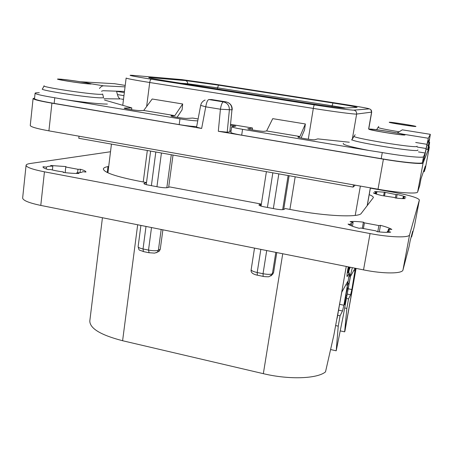 <?xml version="1.0" encoding="UTF-8"?>
<svg xmlns="http://www.w3.org/2000/svg" width="453" height="453" viewBox="0 0 453 453"><rect width="100%" height="100%" fill="white"/><g stroke="black" fill="none" stroke-linecap="round" stroke-linejoin="round"><path stroke-width="0.68" d="M356.086 268.403L344.954 330.962L344.642 331.845L340.299 330.9M355.384 268.261L351.851 289.529L350.594 294.767L348.544 298.878L346.851 308.408L344.642 331.845M102.435 217.734L89.807 320.967C89.841 328.476 100.776 335.067 122.599 340.73L263.34 373.668C289.15 379.88 317.293 378.799 325.509 371.879L333.872 335.078L341.777 292.174L347.694 281.483L347.44 285.096L343.884 305.231L342.485 310.985L340.061 315.826L338.244 326.143L336.2 350.798L343.21 315.984L350.446 276.517L355.05 268.199M350.554 267.298L352.332 267.655L350.667 274.495L346.958 295.43C345.837 301.341 345.022 304.439 344.507 304.727L349.399 272.995L347.043 276.562C346.839 275.441 347.247 272.202 348.272 266.84M347.44 285.096L345.877 284.773M343.884 305.231L339.642 304.342M342.485 310.985L338.612 310.163M340.061 315.826L337.678 315.316M338.244 326.143L335.758 325.605M336.2 350.798L330.747 349.58M289.11 175.713L283.686 209.535M276.783 252.559L273.572 272.553L272.219 274.682M162.899 229.813L160.26 249.275L159.224 251.205L158.091 251.789M173.023 155.056L168.658 187.287M353.499 184.864L353.108 187.1L78.788 138.29L79.032 136.194M353.108 187.1L355.243 185.169M423.459 171.557L424.246 171.693L425.305 166.087L420.996 178.839L419.733 185.549L417.649 191.953C417.575 194.127 398.43 192.882 378.017 189.212L48.907 130.855C36.806 128.635 30.589 126.84 30.26 125.464L33.086 98.539C33.465 99.507 39.739 101.047 51.925 103.154L201.647 128.459L196.557 127.18L200.673 105.373L205.758 106.829L201.647 128.459M103.952 98.754L120.402 98.935M425.373 168.21L424.246 171.693M425.367 168.256L429.404 146.846L423.102 162.95C423.159 164.456 403.985 162.689 383.414 159.179L218.312 131.274L220.413 109.213L231.959 109.836L229.813 131.851L227.208 132.202L218.312 131.274M226.064 101.885L211.664 99.575L208.844 99.541L223.408 101.88L226.064 101.885C230.033 102.916 231.998 105.566 231.959 109.836L229.813 131.851M34.581 98.091L33.086 98.539M429.421 139.088L427.315 143.539L424.127 158.448L422.434 162.587C422.468 164.207 402.541 162.372 381.194 158.658L241.687 135.164C234.824 133.963 231.211 133.069 230.849 132.469L231.693 126.715C232.066 127.265 235.685 128.131 242.559 129.32L241.687 135.164M196.681 126.54C192.927 126.529 187.1 125.883 179.19 124.603L54.162 103.397C41.461 101.246 34.915 99.66 34.524 98.635L35.096 93.205C35.493 94.145 42.055 95.668 54.773 97.769L65.793 99.745C83.007 102.304 101.03 104.15 107.355 104.077M231.047 131.121L230.13 130.968M123.493 99.377L121.313 99.02M428.9 142.989L429.444 142.995L429.654 142.452L428.838 146.783L427.762 149.467L426.109 149.139M208.844 99.541C207.542 99.966 206.511 102.395 205.758 106.829L220.413 109.213C221.177 104.762 222.174 102.316 223.408 101.88C227.423 102.922 229.411 105.606 229.377 109.92L227.208 132.202M209.739 99.552L211.817 99.598M301.075 137.978L304.518 129.954L305.373 123.969L299.943 136.506L298.012 137.134M177.072 117.338L182.095 109.796L182.678 103.975L174.807 115.651L171.41 115.815L171.364 116.155M120.079 98.816C118.935 98.273 118.052 96.857 117.435 94.581L116.534 91.183M125.221 85.413L114.507 83.697L80.719 81.783M114.507 83.697L114.977 83.771M104.586 100.073L131.8 107.916L131.574 109.722M131.8 107.916L124.796 108.035L124.751 108.42M182.678 103.975L152.18 99.003L143.731 110.47L139.983 110.572C137.248 110.725 123.669 108.641 124.19 108.148L124.796 108.035M198.108 118.958L192.757 118.063L187.01 118.414C184.654 118.658 170.424 116.449 170.962 115.923L171.41 115.815M230.77 124.394L252.508 128.012L252.225 129.875M252.508 128.012L247.995 128.856M305.373 123.969L272.729 118.652L266.63 130.951L264.32 131.319C262.672 131.727 247.225 129.269 247.797 128.692L248.034 128.601M349.308 142.236L317.808 138.884L314.784 139.739C313.652 140.26 297.315 137.633 297.91 137.021L298.04 136.942M429.438 142.995L428.612 144.858L430.333 134.331L428.306 138.256L425.146 153.023L423.544 156.704L422.434 162.587M429.455 139.094L427.745 149.405M101.478 91.24L103.041 90.719L124.473 91.455M125.039 86.874L103.624 85.832C102.248 85.787 100.866 86.67 99.467 88.471M343.363 143.386C341.93 144.507 350.514 146.874 369.104 150.492L242.559 129.32M230.679 125.294L235.758 126.144L231.693 126.715M179.19 124.603L179.971 118.85C188.267 120.175 194.195 120.838 197.757 120.843M179.971 118.85L65.793 99.745M143.731 110.47L174.807 115.651M299.943 136.506L266.63 130.951M430.333 134.331L402.383 129.847M402.321 129.841L397.236 132.967M369.104 150.492L382.287 152.553C403.657 156.285 423.595 158.233 423.544 156.704M403.81 134.728C403.657 135.674 369.167 130.153 370.367 129.388L370.435 129.332C371.517 128.561 404.637 133.867 403.833 134.694L403.81 134.728M88.624 83.805L90.028 83.743C90.781 83.199 67.095 79.603 60.606 79.275L58.958 79.326C58.012 79.847 82.746 83.584 88.624 83.805M39.303 92.712C36.58 92.684 35.175 92.848 35.096 93.205M390.175 122.395L390.146 122.418C389.325 122.814 415.061 126.88 414.993 126.336L414.999 126.325C415.599 125.894 390.622 121.942 390.175 122.395M428.832 146.8L429.654 142.452L429.059 142.072M355.163 270.894L353.719 270.605M351.851 289.529L348.272 288.793M350.594 294.767L347.326 294.093M348.544 298.878L346.528 298.459M346.851 308.408L344.756 307.966M348.555 272.825L349.206 269.795M350.554 267.389L350.169 267.31L350.548 267.372M349.54 268.68L350.192 267.225M349.597 268.346L349.795 268.635M349.665 267.966L349.824 268.391M350.118 267.208L349.909 268.017M348.459 270.786L349.405 269.388L349.807 267.151M348.567 269.926L348.702 270.718M348.793 268.652L349.444 268.782L348.855 269.982M349.733 267.134L349.444 268.782M347.672 270.107L347.581 272.338L348.215 271.647L349.082 267.004M349.008 266.987L348.363 270.668L347.768 271.523L348.295 266.845M347.734 270.543L348.363 270.668M347.536 285.35L348.295 283.686L347.694 284.461M348.98 277.162L349.722 275.566L349.121 276.307M345.124 299.014L345.871 297.315L345.277 298.131M346.743 289.846L347.225 288.946L346.12 293.368M345.922 294.495L347.542 287.949L346.896 288.963M347.57 287.717L347.134 287.627L347.564 287.723M387.23 232.355L387.428 231.279L389.467 230.311L388.464 229.037L391.856 229.45C389.727 228.125 385.933 226.76 380.48 225.351L378.878 225.571L364.422 222.865L363.408 222.163C357.587 221.46 353.136 221.279 350.056 221.613L353.136 222.412L350.752 223.431L351.494 224.518L348.04 224.093C349.846 225.396 353.544 226.794 359.138 228.284L360.877 228.046L375.945 230.888L377.072 231.67C383.215 232.395 387.757 232.542 390.701 232.123L387.428 231.279M388.074 231.155L388.464 229.037M379.286 231.919L380.48 225.351M110.504 151.749L30.243 163.505C27.593 163.895 26.206 164.49 26.081 165.288C26.342 167.259 32.463 169.439 44.445 171.817L370.05 233.561C390.226 237.463 409.325 237.95 409.591 234.807L419.382 199.954C418.068 197.808 409.665 195.283 394.161 192.378L370.367 188.154M108.709 166.432L107.99 166.568L107.265 172.502M146.506 182.582L139.281 181.228C115.883 176.591 103.907 172.502 103.352 168.958C103.516 167.921 105.068 167.123 107.99 166.568M146.495 182.672L144.337 183.25L144.252 183.924M260.35 205.86L260.645 203.946L169.79 186.942L167.593 187.61C165.866 187.95 163.001 187.774 159.003 187.095L148.239 185.073C145.447 184.518 143.997 184.009 143.901 183.533L144.337 183.25M260.645 203.946L259.133 204.767L259.065 205.198M369.212 194.654C372.077 195.809 373.465 196.783 373.374 197.565L361.296 213.335C359.269 217.644 326.035 216.308 293.329 210.062L285.271 208.556L283.946 209.422C282.729 209.881 280.016 209.745 275.809 209.031L264.32 206.874C260.905 206.189 259.122 205.549 258.963 204.96L259.133 204.767M373.368 192.904C374.852 193.697 377.706 194.586 381.924 195.577L394.37 197.491L395.259 197.961C399.778 198.533 403.096 198.742 405.209 198.584L402.757 198.023L404.161 197.548L403.323 196.783L405.848 197.112C404.184 196.302 401.284 195.419 397.145 194.467L395.99 194.552L384.291 192.18L374.484 191.523L376.834 192.066L375.243 192.553L375.922 193.233L373.368 192.904M43.103 166.704L43.018 166.931C42.99 167.695 44.694 168.578 48.131 169.581L50.753 169.552C54.111 170.492 58.329 171.291 63.403 171.936L63.171 172.417C69.218 173.159 74.49 173.505 78.975 173.459L76.704 172.82C80.357 172.752 82.333 172.372 82.616 171.693L85.951 172.044C85.951 171.228 84.111 170.305 80.424 169.275L77.995 169.297L65.776 167.01L65.985 166.574L50.668 165.504L52.82 166.109C49.111 166.138 46.999 166.483 46.472 167.134L43.103 166.704L43.052 167.168M414.461 226.03L411.613 236.936L411.205 236.857M44.445 171.817L40.781 205.419C28.901 202.916 22.86 200.43 22.65 197.972L26.081 165.288M40.781 205.419L363.527 269.892C383.504 273.98 402.57 273.855 402.983 269.931L409.031 246.811L410.169 240.764L412.677 231.29L411.613 236.936M396.477 198.114L397.145 194.467M383.674 195.605L384.291 192.18M384.54 195.798L385.118 192.616M395.361 197.978L395.99 194.552M375.803 193.901L375.922 193.233M376.466 194.122L376.834 192.066M403.102 197.989L403.323 196.783M402.643 198.624L402.757 198.023M362.298 228.403L363.408 222.163M377.762 231.749L378.878 225.571M363.391 228.663L364.422 222.865M351.273 225.77L351.494 224.518M352.462 226.234L353.136 222.412M80.034 172.627L80.424 169.275M63.346 172.44L63.403 171.936M77.588 172.797L77.995 169.297M65.136 172.65L65.776 167.01M46.274 168.997L46.472 167.134M52.389 169.988L52.82 166.109M76.631 173.454L76.704 172.82M337.128 318.334L346.251 266.438M356.013 268.386L344.773 331.551M355.22 215.413L360.373 186.081M263.34 373.668L282.734 253.748M289.909 209.422L295.186 176.789M122.599 340.73L137.672 224.773M143.239 181.97L147.327 150.481M273.572 272.553L272.406 273.703L275.82 252.372M282.661 209.677L288.131 175.538M270.769 276.007L271.879 275.011L272.406 273.703C270.945 274.58 267.825 274.586 263.034 273.725L266.704 250.549M149.105 252.768L148.516 250.09L143.04 248.957C139.841 248.25 138.205 247.497 138.125 246.692C139.416 251.477 138.476 249.365 143.408 251.585L143.04 248.957L146.008 226.438M143.658 251.642L148.861 252.717L154.569 253.114L157.344 252.174L158.386 250.237C156.359 250.956 153.069 250.911 148.516 250.09L151.512 227.536M156.149 252.78L159.224 251.205M160.26 249.275L158.386 250.237L161.189 229.473M166.829 187.74L171.285 154.745M156.942 186.71L161.427 152.989M151.381 185.662L155.821 151.993M273.346 208.567L278.833 173.884M263.165 276.392L263.034 273.725L257.196 272.519L260.832 249.376M267.412 207.451L272.842 172.814M417.649 191.953L423.102 162.95M378.017 189.212L383.414 159.179M48.907 130.855L51.925 103.154M146.63 106.54L149.722 82.508L313.312 108.414C334.099 111.721 355.09 114.433 356.636 114.06L371.585 112.146L370.854 109.705M308.289 139.213L313.312 108.414C313.697 106.279 314.071 105.102 314.439 104.886C333.289 107.865 352.36 110.39 353.844 110.136L369.257 108.873C369.014 108.46 360.65 106.953 344.167 104.349L215.379 84.269L181.687 79.592L132.146 75.311C126.393 74.932 132.786 76.24 151.33 79.218C150.594 79.366 150.056 80.464 149.722 82.508C134.637 80.085 126.778 78.601 126.132 78.046L122.763 105.311M151.33 79.218L314.439 104.886M332.966 103.012C349.059 105.555 357.1 107.016 357.089 107.389L344.399 108.08C342.808 108.273 324.931 105.889 307.423 103.131L169.201 81.404C151.67 78.59 145.396 77.333 150.373 77.633L185.413 80.572L218.493 85.153L332.966 103.012L332.123 105.798L345.548 108.018M181.687 79.592L181.353 79.564M132.146 75.311L131.744 75.277M369.257 108.873C370.939 109.309 371.715 110.402 371.585 112.146L368.617 129.054M352.315 139.105L356.636 114.06C356.783 111.97 355.854 110.662 353.844 110.136M123.958 95.645L117.435 94.581M428.396 145.368L426.936 145.13M116.58 91.347L124.332 92.605M103.624 85.832L91.036 83.799M418.459 151.919L425.146 153.023M417.247 147.055L426.131 148.516M426.981 144.32L415.701 142.48M428.306 138.256L402.893 134.15M428.068 141.942L428.974 142.089M354.076 136.228L352.168 139.343C346.058 140.968 418.187 152.876 417.881 150.136L417.842 149.937M355.158 134.717L354.184 136.059C348.465 137.463 417.343 148.765 417.094 146.336L417.06 146.16M369.235 129.139C366.001 129.694 404.784 135.974 405.033 134.92C406.788 134.156 370.475 128.301 369.235 129.139M382.287 152.553L381.194 158.658M54.773 97.769L54.162 103.397M89.654 83.969C98.975 84.513 68.318 79.569 59.592 79.111C48.964 78.38 81.342 83.624 89.654 83.969M44.162 85.81C39.96 86.817 89.19 94.315 100.192 94.343C102.078 94.383 102.888 94.264 102.61 93.986M44.088 85.94L42.469 88.918C37.99 90.09 89.552 97.95 101.019 97.837C102.984 97.859 103.822 97.718 103.527 97.406L102.65 94.133M389.28 122.253C387.338 122.531 415.939 127.078 415.905 126.483C417.032 126.087 389.801 121.766 389.28 122.253M378.759 126.421L378.045 127.406C378.357 128.035 385.39 129.496 399.144 131.795M357.089 107.389L355.888 107.457M344.399 108.08L343.533 108.063M150.373 77.633L152.004 78.488M181.092 83.273L187.65 83.748L217.378 87.803L332.123 105.798L331.97 106.727M185.413 80.572C186.976 80.985 187.718 82.044 187.65 83.748L187.57 84.292M218.493 85.153L217.214 88.952M257.355 275.186L257.196 272.519C253.301 271.641 251.285 270.701 251.155 269.711L254.512 248.114M370.344 187.848L367.162 205.73M349.393 274.235L350.667 274.495M346.958 295.43L345.798 295.186M347.27 272.683L349.229 273.08M347.309 276.432L346.992 276.37M349.773 275.152L349.303 275.056L349.767 275.158M347.921 283.193L348.34 283.278L347.921 283.187M345.509 296.817L345.916 296.902M419.376 199.988L414.444 226.109M409.591 234.807L402.983 269.931M370.05 233.561L363.527 269.892M107.927 172.82L111.444 144.099M273.057 273.855L269.093 276.63C269.286 277.021 262.514 276.54 263.023 276.364L257.208 275.158C252.61 274.161 250.594 272.344 251.155 269.711M138.125 246.692L140.906 225.418M146.24 184.631L150.623 151.07M205.084 100.028C202.706 101.064 201.24 102.842 200.673 105.373M232.196 109.796C232.344 106.642 231.053 104.269 228.323 102.678M425.373 168.233L429.404 146.846M368.731 129.065L371.709 112.095M351.726 140.068L352.055 139.541M378.006 127.48L376.619 129.717M261.047 206.092L266.404 171.67M367.264 205.6L370.418 187.865M347.287 272.57L349.303 272.978M345.922 296.891L345.514 296.806M419.382 199.954L414.455 226.07"/></g></svg>
